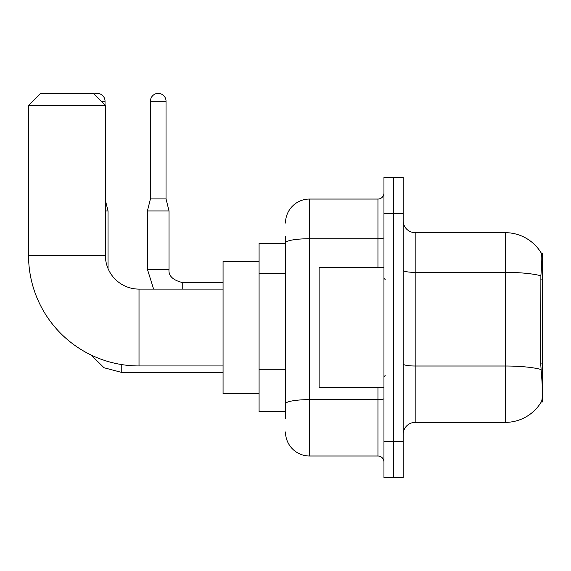 <?xml version="1.0" encoding="UTF-8"?>
<svg xmlns="http://www.w3.org/2000/svg" width="571" height="571" viewBox="0 0 571 571"><rect width="100%" height="100%" fill="white"/><g stroke="black" fill="none" stroke-linecap="round" stroke-linejoin="round"><path stroke-width="0.86" d="M542.45 363.92L540.708 363.92L541.479 374.355C542.693 389.393 542.693 398.479 541.479 401.613L541.272 401.97L542.45 401.97L542.45 253.081L541.358 253.231A42.026 42.026 0 0 0 505.228 232.668A42.026 42.026 0 0 1 541.272 253.081A42.026 42.026 0 0 0 505.228 232.668L415.174 232.668A12.005 12.005 0 0 1 403.169 220.663A12.005 12.005 0 0 0 415.174 232.668L415.174 422.383A12.005 12.005 0 0 0 403.169 434.388M285.5 266.036L285.5 236.273L285.5 243.474L259.084 243.474L259.084 411.577L285.5 411.577M541.479 401.613A42.026 42.026 0 0 1 505.228 422.383L415.174 422.383M393.562 441.59L393.562 477.613L403.169 477.613L403.169 441.59L393.562 441.59L393.562 477.613L383.955 477.613L383.955 441.59L393.562 441.59L393.562 213.461L393.562 441.59M383.955 441.59L383.955 177.438L393.562 177.438L393.562 213.461L393.562 177.438L403.169 177.438L403.169 441.59M540.708 363.92L540.88 275.793C541.922 262.731 542.079 255.216 541.358 253.231A42.026 42.026 0 0 0 505.228 232.668L505.228 272.36L415.174 272.36A12.005 2.084 0 0 1 403.169 270.276M285.5 418.779L285.5 236.273M285.5 223.061A24.011 24.011 0 0 1 309.511 199.051L309.511 456.001L377.952 456.001L377.952 387.559M309.511 199.051L377.952 199.051A6.003 6.003 0 0 0 383.955 193.048M285.5 407.972L285.5 376.503M383.955 462.003A6.003 6.003 0 0 0 377.952 456.001M309.511 456.001A24.011 24.011 0 0 1 285.5 431.983M383.955 267.492L319.118 267.492L319.118 387.559L383.955 387.559M223.061 365.947L139.017 365.947A110.467 110.467 0 0 1 28.55 255.48L28.55 105.392L40.555 93.387L93.387 93.387L105.392 105.392L28.55 105.392M139.017 365.947L139.017 289.104A33.618 33.618 0 0 1 105.392 255.48L105.392 105.392M259.084 261.489L223.061 261.489L223.061 393.562L259.084 393.562M94.058 94.058A7.801 7.801 0 0 1 105.035 101.195L105.035 105.035M108.033 268.548L108.033 210.935L105.392 210.935M166.033 198.929L150.423 198.929L150.423 101.195A7.801 7.801 0 0 1 158.224 93.387A7.801 7.801 0 0 1 166.033 101.195L166.033 198.929L169.03 210.935L169.03 269.291C168.302 275.693 172.706 280.097 182.242 282.495L182.242 289.104M223.061 282.495L182.242 282.495C172.706 280.097 168.302 275.693 169.03 269.291L147.439 269.291L147.418 210.935L169.03 210.935M542.45 279.869L540.708 279.869M285.5 273.245L259.084 273.245M285.5 369.294L259.084 369.294M505.228 422.383L505.228 272.36A42.026 7.295 180 0 1 540.88 275.793M541.008 369.48A42.026 7.295 180 0 0 505.228 366.011L415.174 366.011A12.005 2.084 0 0 1 403.169 363.927M403.169 213.461L383.955 213.461M383.955 398.587A6.003 1.042 0 0 1 377.952 399.629L309.511 399.629A24.011 4.168 180 0 0 285.5 403.804M285.5 242.911A24.011 4.168 180 0 1 309.511 238.735L377.952 238.735L377.952 199.051M377.952 267.492L377.952 238.735A6.003 1.042 0 0 0 383.955 237.693M28.55 255.48L105.392 255.48M223.061 372.313L121.245 372.313L104.001 367.738L91.174 355.048L104.001 367.738L121.245 372.313L121.245 364.505M101.195 101.195L105.035 101.195M150.423 101.195L166.033 101.195M385.161 279.497L383.955 278.298M385.161 375.554L383.955 376.753M223.061 289.104L139.017 289.104M105.392 200.371L108.033 210.935M147.418 269.291L153.606 289.104M169.03 269.291C168.302 275.693 172.706 280.097 182.242 282.495M150.423 198.929L147.418 210.935"/></g></svg>
